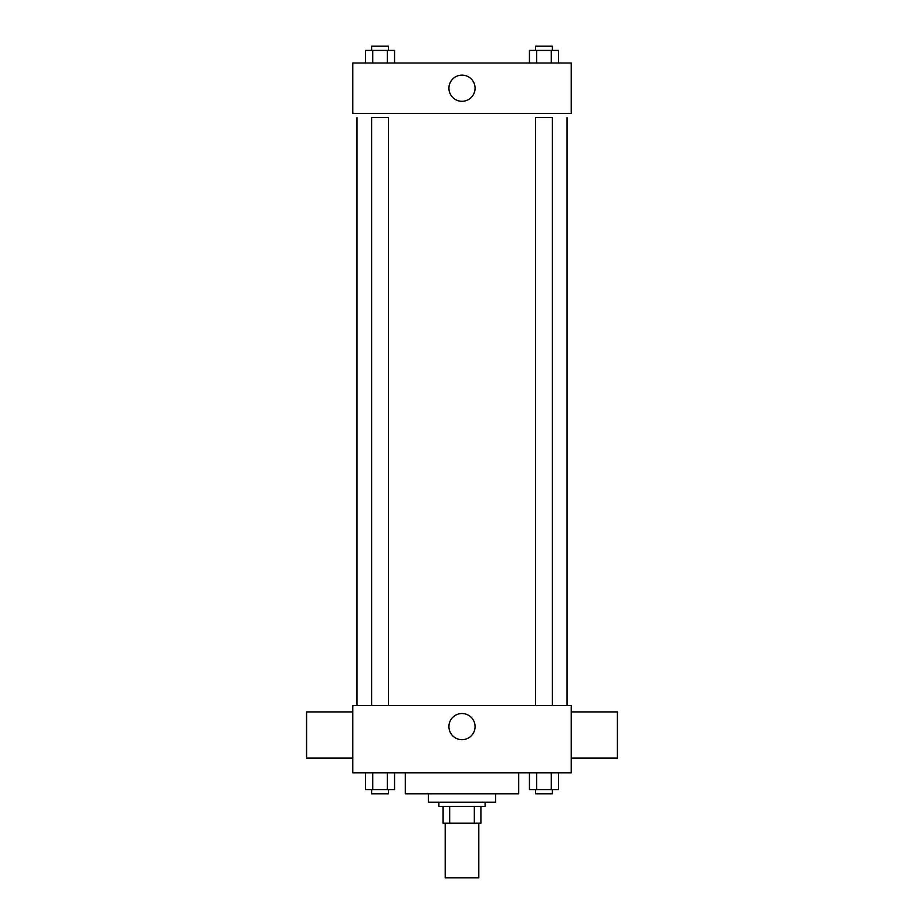 <?xml version="1.0" encoding="UTF-8"?>
<svg xmlns="http://www.w3.org/2000/svg" width="924" height="924" viewBox="0 0 924 924"><rect width="100%" height="100%" fill="white"/><g stroke="black" fill="none" stroke-linecap="round" stroke-linejoin="round"><path stroke-width="1.39" d="M445.195 823.203L445.195 877.8L478.805 877.8L478.805 823.203M474.324 806.398L474.324 823.203L443.104 823.203L443.104 806.398M474.324 823.203L480.896 823.203L480.896 806.398L480.896 823.203M485.1 802.205L485.1 806.398L438.9 806.398L438.9 802.205M449.676 806.398L449.676 823.203M495.599 793.797L495.599 802.205L428.401 802.205L428.401 793.797M518.699 772.799L518.699 793.797L405.301 793.797L405.301 772.799M571.205 772.799L352.795 772.799L352.795 705.601L571.205 705.601L571.205 772.799M475.075 726.599A13.075 13.075 0 0 1 455.463 737.929A13.075 13.075 0 0 1 455.463 715.28A13.075 13.075 0 0 1 475.075 726.599M571.205 758.096L617.405 758.096L617.405 711.896L571.205 711.896M352.795 711.896L306.595 711.896L306.595 758.096L352.795 758.096M567.001 117.602L567.001 705.601M535.585 705.601L535.585 117.602L552.379 117.602L552.379 705.601M371.621 705.601L371.621 117.602L388.415 117.602L388.415 705.601M571.205 113.398L352.795 113.398L352.795 63.005L571.205 63.005L571.205 113.398M475.075 88.196A13.075 13.075 0 0 1 455.463 99.526A13.075 13.075 0 0 1 455.463 76.877A13.075 13.075 0 0 1 475.075 88.196M558.535 63.005L558.535 50.404L529.44 50.404L529.44 63.005M551.258 50.404L551.258 63.005M536.705 50.404L536.705 63.005M535.585 50.404L535.585 46.2L552.379 46.2L552.379 50.404M394.56 63.005L394.56 50.404L365.465 50.404L365.465 63.005M387.295 50.404L387.295 63.005M372.742 50.404L372.742 63.005M371.621 50.404L371.621 46.2L388.415 46.2L388.415 50.404M558.535 772.799L558.535 789.604L529.44 789.604L529.44 772.799M551.258 772.799L551.258 789.604M536.705 772.799L536.705 789.604M552.379 789.604L552.379 793.797L535.585 793.797L535.585 789.604M394.56 772.799L394.56 789.604L365.465 789.604L365.465 772.799M387.295 772.799L387.295 789.604M372.742 772.799L372.742 789.604M388.415 789.604L388.415 793.797L371.621 793.797L371.621 789.604M356.999 117.602L356.999 705.601"/></g></svg>
